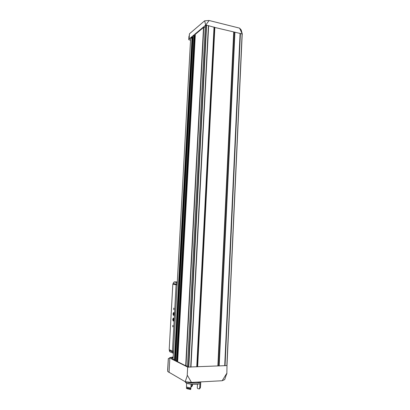 <?xml version="1.0" encoding="UTF-8"?>
<svg xmlns="http://www.w3.org/2000/svg" width="410" height="410" viewBox="0 0 410 410"><rect width="100%" height="100%" fill="white"/><g stroke="black" fill="none" stroke-linecap="round" stroke-linejoin="round"><path stroke-width="0.61" d="M189.153 38.981L205.661 25.148L204.672 20.802L189.476 33.769L188.769 39.652L189.153 38.981L189.435 33.881M204.672 20.802L209.12 20.5L239.578 28.136L241.172 29.909L242.33 34.173L239.578 28.136M168.325 358.863L169.837 357.658L172.446 357.192L173.21 356.592M205.661 25.148L209.12 20.5M205.651 25.282L206.056 25.379L205.328 26.066M168.346 358.55L167.716 371.506L185.197 381.725L191.465 382.412L222.184 380.731L224.69 379.598L226.633 373.874M222.184 380.731L226.52 373.725M226.843 373.971L227.007 365.336M191.465 382.412L187.565 375.627L187.196 375.919L187.657 367.088L226.991 365.587L242.223 33.994L240.214 33.466L224.844 365.694M185.197 381.725L187.196 375.919M187.657 367.088L171.549 358.95L172.144 357.92L173.138 357.863M169.063 372.516L169.873 357.838L171.559 358.688M188.928 36.71L188.954 36.29M188.769 39.652L190.532 40.318M192.628 37.095L175.039 360.113L192.628 37.095L192.023 37.008L190.614 38.935M193.151 37.325L192.618 37.202M194.714 35.368L177.084 361.143L194.714 35.368L194.104 35.286L193.238 36.065M195.252 35.608L194.704 35.48M205.246 27.255L203.509 27.49L195.339 34.322M240.214 33.466L214.85 27.47L206.614 25.164L206.056 25.379M171.549 358.95L173.082 358.893M167.675 370.584L167.716 369.205M177.084 361.143L175.593 360.677M187.503 366.058L185.694 365.802L177.658 361.717M205.333 25.979L187.493 366.709L188.205 367.068M175.039 360.113L174.399 360.108L173.076 359.032L190.609 38.914M177.673 361.066L177.089 361.087M175.613 360.036L175.039 360.057M177.14 284.837L173.03 284.238M177.14 284.832L176.167 284.806L176.218 284.033L177.269 282.464M177.089 281.875L173.953 282.024L173.076 283.489L173.03 284.248L176.167 284.806M174.352 335.734L174.286 336.958M176.377 298.772L176.31 299.982M173.507 351.134L172.451 351.16L176.1 284.812M172.815 325.356L172.8 326.888L172.815 325.356M173.768 308.089L173.743 309.606L173.768 308.089M173.717 312.451C172.892 313.471 172.882 314.485 173.681 315.5C174.219 314.941 174.332 314.039 174.009 312.789L173.717 312.451M173.409 318.042C172.584 319.057 172.574 320.072 173.379 321.097C173.917 320.533 174.024 319.626 173.696 318.375L173.409 318.042M172.451 351.16L169.192 349.633L172.82 284.232M173.379 353.533L172.487 351.923L172.523 351.16M172.835 353.097L170.893 352.169C169.919 352.093 169.407 351.519 169.366 350.447L169.397 349.73M177.289 282.075L177.325 281.496M173.901 308.233L173.881 309.463M172.943 325.499L172.938 326.739M172.999 319.462L173.204 318.749L173.117 320.277L172.999 319.462L173.65 319.457M173.527 318.857L173.204 318.749L173.609 319.108L173.461 320.364L173.117 320.277L173.461 320.364M173.389 318.355C174.26 318.76 173.409 322.178 172.933 320.205L173.389 318.355M173.517 320.277L173.117 320.277M173.307 313.875L173.512 313.163L173.43 314.685L173.307 313.875L173.963 313.875M173.84 313.266L173.512 313.163L173.922 313.517L173.768 314.772L173.43 314.685L173.768 314.772M173.702 312.763C174.573 313.153 173.712 316.587 173.24 314.613L173.702 312.763M173.696 315.495L173.922 315.223M173.82 314.69L173.43 314.685M186.914 381.915C189.994 383.37 199.772 383.376 200.321 381.925M186.391 381.853C189.43 383.483 200.367 383.514 200.726 381.905M186.253 381.838L186.191 382.991C189.184 384.785 201.177 384.713 200.71 382.919L200.756 381.905M185.463 382.171L185.986 382.873L186.043 381.818M190.881 388.009L186.453 387.04L186.658 383.207L191.08 384.149L190.855 388.352M200.475 387.614L199.321 388.972L197.717 388.567L197.277 387.973L197.466 384.196M190.824 389.121L186.396 388.142L186.97 388.69L190.64 389.5L190.834 388.854L186.412 387.88L190.717 388.752L190.758 387.993M199.321 388.972L199.895 388.48M199.68 388.583L200.475 387.558L200.285 387.158M186.396 388.142L186.412 387.88M199.69 388.321L199.926 383.652M199.465 388.224L200.131 387.271M186.837 387.896L186.873 387.199M199.737 387.481L200.516 386.722L200.705 382.976M190.942 386.763L191.726 386.743L191.9 384.231M191.793 386.348L190.963 386.374M191.742 386.625L192.428 385.656L192.249 385.395M192.444 385.4L192.5 384.272M206.614 25.164L188.779 367.222M208.403 25.604L190.701 367.14M193.238 36.003L175.593 360.708L193.223 36.029M194.104 35.286L176.443 361.138M195.339 34.261L177.653 361.748M203.509 27.49L185.694 365.802M206.276 25.2L188.421 367.175M190.614 38.894L173.076 359.052M192.023 37.008L174.399 360.108M242.095 33.902L226.853 365.623M240.409 33.487L225.044 365.699M240.28 33.471L224.911 365.699M240.091 33.451L224.711 365.689M234.93 32.185L219.181 365.92M234.679 32.149L218.909 365.92M233.946 32.139L218.14 365.863M233.695 32.108L217.869 365.863M214.85 27.47L197.651 366.709M214.65 27.393L197.435 366.735M214.235 27.116L196.974 366.837M214.04 27.039L196.759 366.863M208.644 25.712L190.963 367.104M208.541 25.671L190.855 367.119M208.505 25.645L190.809 367.129M203.796 27.393L185.991 365.874M194.653 35.327L177.023 361.159M194.366 35.26L176.71 361.169M192.567 37.054L174.973 360.129M192.28 36.987L174.665 360.139M172.215 357.223L173.148 357.689M171.052 357.264L172.308 357.889M169.366 350.447L172.487 351.923M173.076 283.489L176.218 284.033M174.773 281.808L177.284 282.223M242.223 33.994L226.991 365.587M205.308 26.02L187.472 366.689M195.324 34.291L177.638 361.733M168.295 358.658L167.68 369.748M172.446 357.192L173.158 357.546M170.878 357.284L172.144 357.92M188.928 36.475L188.749 39.703M173.953 282.024L177.099 282.551M173.62 320.82L173.379 321.097M173.138 318.467L173.256 318.186M173.45 312.876L173.568 312.599M185.463 382.228L185.489 381.756"/></g></svg>
